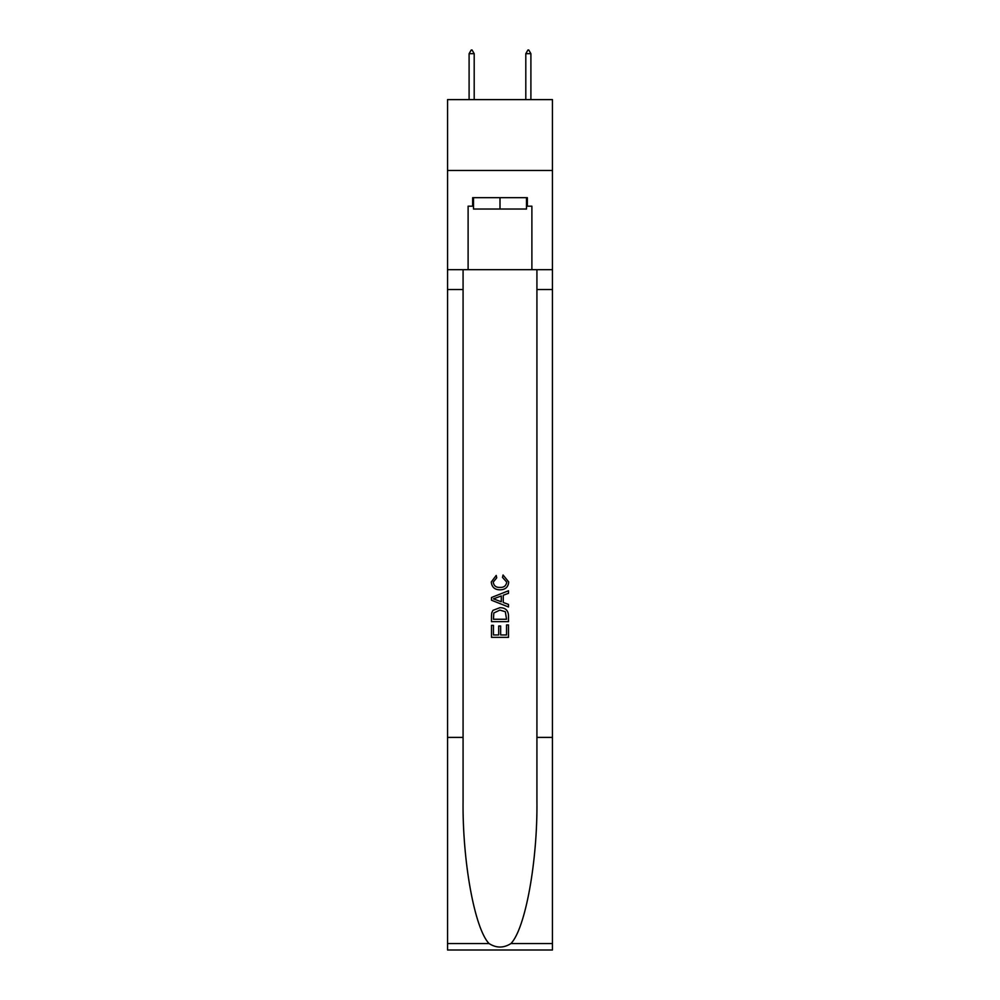 <?xml version="1.0" encoding="UTF-8"?>
<svg xmlns="http://www.w3.org/2000/svg" width="1000" height="1000" viewBox="0 0 1000 1000"><rect width="100%" height="100%" fill="white"/><g stroke="black" fill="none" stroke-linecap="round" stroke-linejoin="round"><path stroke-width="1.5" d="M552.438 170.475L552.438 99.612L447.562 99.612L447.562 170.475L552.438 170.475L552.438 269.688L531.888 269.688L531.888 206.188L527.35 206.188L527.35 197.688L472.65 197.688L472.65 206.188L473.5 206.188M526.5 197.688L526.5 209.025L473.5 209.025L473.5 197.688M500 197.688L500 209.025M506.538 624.925L506.538 634.95L500.65 634.95L506.538 634.95L506.538 624.925L508.5 624.925L508.5 637.35L491.488 637.35L491.488 625.363L491.488 637.35M498.688 626.013L498.688 634.95L493.45 634.95L498.688 634.95L498.688 626.013L500.65 626.013L500.65 634.95M492.95 610.363L491.737 612.837L492.95 610.363L499.9 607.7C505.337 607.675 508.2 610.3 508.5 615.562L508.5 621.65L491.488 621.65L491.488 615.837L491.488 621.65M503.05 574.987L502.488 577.388L503.05 574.987L508.713 581.938C508.25 587.163 505.3 589.788 499.862 589.825L499.862 589.825C494.637 589.712 491.775 587.1 491.275 581.987L496.213 575.425L496.725 577.825L493.237 582.1C493.738 585.775 495.95 587.55 499.862 587.425C503.837 587.625 506.138 585.875 506.75 582.163L502.488 577.388M510.962 943.538L552.438 943.538L552.438 950L447.562 950L447.562 737.4L463.075 737.4L463.075 800.612C462.325 861.025 474.575 928.512 489.038 943.538C496.337 948.2 503.65 948.2 510.962 943.538C525.425 928.512 537.675 861.025 536.925 800.612L536.925 269.688M491.488 597.513L491.488 600.225L508.5 606.975L491.488 600.225L491.488 597.513L508.5 590.763L491.488 597.513M536.925 737.4L552.438 737.4L552.438 269.688M447.562 737.4L447.562 170.475M463.075 269.688L463.075 737.4M552.438 943.538L552.438 737.4M447.562 269.688L468.113 269.688L468.113 206.188L472.65 206.188M468.113 269.688L531.888 269.688M526.5 206.188L527.35 206.188M508.5 590.763L508.5 593.312L503.263 595.237L503.263 602.487L508.5 604.425L508.5 606.975M496.587 600.025L501.3 601.775L501.3 595.962L493.45 598.862L496.587 600.025M501.3 595.962L501.3 601.775M491.488 615.837L491.737 612.837M505.337 611.737L506.538 619.25L505.337 611.737L499.862 610.1L493.8 613L493.45 619.25L506.538 619.25L493.45 619.25M491.488 625.363L493.45 625.363L493.45 634.95M474.2 53.688L472.075 50L471.225 50L469.1 53.688L474.2 53.688L474.2 99.612M469.1 53.688L469.1 99.612M527.925 50L528.775 50L530.9 53.688L525.8 53.688L527.925 50M530.9 99.612L530.9 53.688M525.8 99.612L525.8 53.688M536.925 289.525L552.438 289.525M463.075 289.525L447.562 289.525M447.562 943.538L489.038 943.538"/></g></svg>
